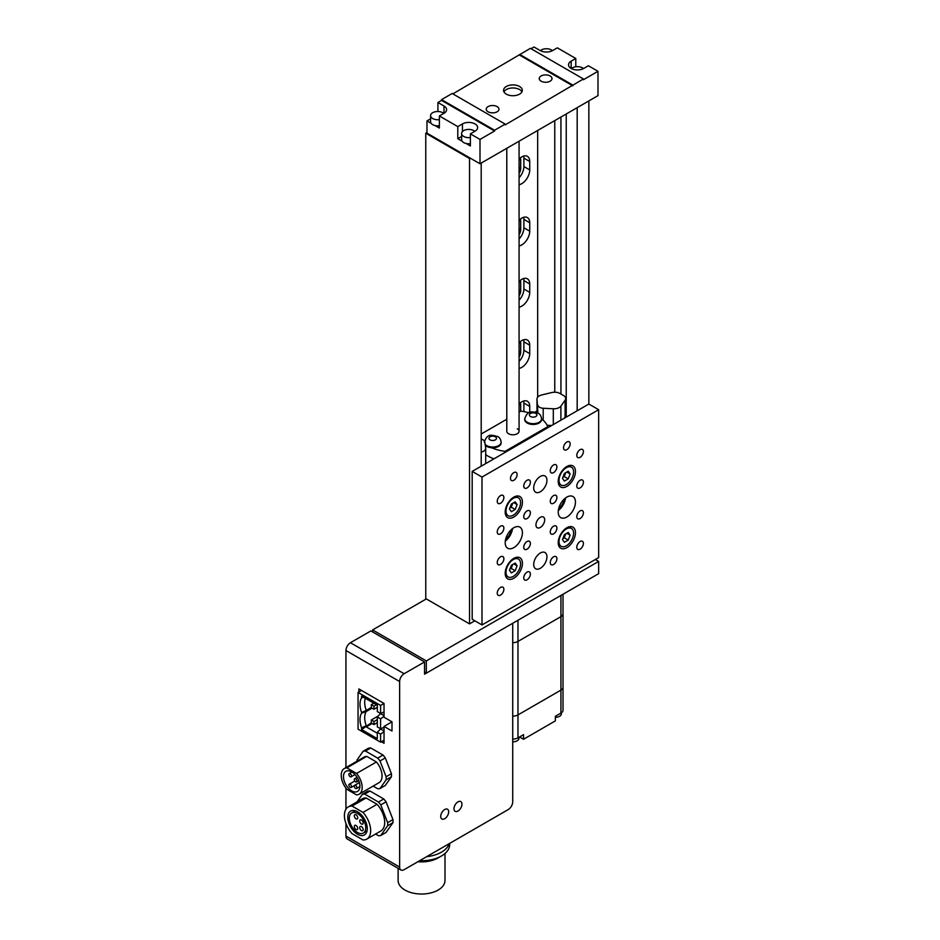 <?xml version="1.0" encoding="UTF-8"?>
<svg xmlns="http://www.w3.org/2000/svg" width="940" height="940" viewBox="0 0 940 940"><rect width="100%" height="100%" fill="white"/><g stroke="black" fill="none" stroke-linecap="round" stroke-linejoin="round"><path stroke-width="1.41" d="M560.933 595.443L560.933 690.113L517.975 714.917L560.933 690.113L560.933 713.084A7.12 4.112 180 0 0 563.013 710.17L563.013 687.211A7.12 4.112 180 0 1 560.933 690.113A7.12 4.112 0 0 0 563.013 687.211L563.013 613.726A7.12 4.112 180 0 1 560.933 616.64L517.975 641.433A7.12 4.112 180 0 1 512.723 642.643A7.12 4.112 0 0 0 517.975 641.433L560.933 616.64A7.12 4.112 0 0 0 563.013 613.726L563.013 594.245M517.975 620.247L517.975 714.917A7.12 4.112 180 0 1 512.723 716.116A7.12 4.112 0 0 0 517.975 714.917L517.975 737.877A7.12 4.112 180 0 1 512.723 739.087M561.356 712.814L561.356 713.848A6.004 3.466 180 0 1 555.364 717.314M518.939 737.324L518.939 738.346A6.004 3.466 180 0 1 512.723 741.801M560.933 713.084L555.364 716.292L555.364 720.886L523.545 739.263L523.545 734.669L517.975 737.877M519.562 736.96L523.545 739.263M444.714 818.693A5.628 3.243 120 0 0 448.38 813.735A5.628 3.243 120 0 0 447.522 809.234A5.628 3.243 120 0 0 444.714 809.516A5.628 3.243 120 0 0 441.036 814.463A5.628 3.243 120 0 0 441.894 818.975A5.628 3.243 120 0 0 444.714 818.693A5.628 3.243 120 0 0 448.38 813.735A5.628 3.243 120 0 0 447.522 809.234A5.628 3.243 120 0 0 444.714 809.516A5.628 3.243 120 0 0 441.036 814.463A5.628 3.243 120 0 0 441.894 818.975A5.628 3.243 120 0 0 444.714 818.693M457.968 811.044A5.628 3.243 120 0 0 461.646 806.085A5.628 3.243 120 0 0 460.776 801.573A5.628 3.243 120 0 0 457.968 801.855A5.628 3.243 120 0 0 454.29 806.814A5.628 3.243 120 0 0 455.16 811.326A5.628 3.243 120 0 0 457.968 811.044A5.628 3.243 120 0 0 461.646 806.085A5.628 3.243 120 0 0 460.776 801.573A5.628 3.243 120 0 0 457.968 801.855A5.628 3.243 120 0 0 454.29 806.814A5.628 3.243 120 0 0 455.16 811.326A5.628 3.243 120 0 0 457.968 811.044M512.723 801.785L512.723 623.279L424.563 674.18L424.563 661.936L404.141 673.721A6.38 3.678 120 0 0 399.629 681.524L399.629 867.068A6.38 3.678 120 0 0 400.957 869.994A6.38 3.678 120 0 0 404.141 869.676L508.211 809.587A6.38 3.678 120 0 0 512.723 801.785M381.393 741.719L384.037 743.258L384.037 726.42L391.992 731.003L391.992 721.826L384.037 717.232L384.037 703.449L358.857 688.902L358.857 691.969M399.629 681.524L345.944 650.527L345.944 767.592M345.944 788.155L345.944 809.211M345.944 823.44L345.944 836.071L399.629 867.068M424.563 661.936L370.865 630.928L350.444 642.725L404.141 673.721M400.957 869.994L347.26 838.985A6.38 3.678 -60 0 1 345.944 836.071M345.944 650.527A6.38 3.678 -60 0 1 350.444 642.725M391.992 721.826L384.037 726.42M384.037 727.29L380.594 728.782L377.316 726.89L377.316 716.95L380.594 718.841L380.594 728.993L377.316 732.248L380.594 734.14L384.037 731.661M384.037 711.98L380.594 713.484L377.316 716.95M377.316 732.248L377.316 738.652L361.595 729.581L361.595 727.818A18.988 10.963 60 0 1 361.595 713.178L361.595 712.508A18.988 10.963 60 0 1 361.595 697.868L361.595 696.117L377.316 705.188L377.316 711.592L380.594 713.484L380.594 705.447L384.037 703.449M380.594 705.447L358.058 692.428L358.058 729.17L380.594 742.177L380.594 734.14M380.594 742.177L384.037 740.191M384.037 716.362L380.594 718.841M358.058 692.428L361.501 690.442M372.111 723.506L366.283 726.879L377.316 733.247M371.312 722.813L361.595 729.581M372.052 708.161L366.283 711.498A18.001 10.387 -120 0 0 366.283 725.727L361.595 727.818M371.312 707.503L366.283 710.417L366.283 711.498L361.595 713.178M365.296 698.244A18.001 10.387 -120 0 0 366.283 710.417L361.595 712.508M371.312 704.671L371.312 707.738L373.967 709.265L373.967 706.21L371.312 704.671L373.873 703.202M373.967 706.21L376.529 704.73M373.967 709.265L377.316 707.338M371.312 719.981L371.312 723.048L373.967 724.576L373.967 721.52L371.312 719.981L378.338 715.928M373.967 721.52L377.316 719.582M373.967 724.576L377.316 722.637M361.595 697.868L363.474 697.198M380.594 713.683L384.037 715.669M380.594 728.993L384.037 730.979M350.197 787.368A1.88 1.081 -120 0 0 351.137 787.462A1.88 1.081 -120 0 0 351.419 785.957A1.88 1.081 -120 0 0 350.197 784.301A1.88 1.081 -120 0 0 349.257 784.207A1.88 1.081 -120 0 0 348.975 785.711A1.88 1.081 -120 0 0 350.197 787.368M350.197 776.71A1.88 1.081 -120 0 0 351.137 776.804A1.88 1.081 -120 0 0 351.419 775.3A1.88 1.081 -120 0 0 350.197 773.655A1.88 1.081 -120 0 0 349.257 773.561A1.88 1.081 -120 0 0 348.975 775.065A1.88 1.081 -120 0 0 350.197 776.71M355.614 781.88A1.88 1.081 -120 0 0 356.554 781.974A1.88 1.081 -120 0 0 356.836 780.47A1.88 1.081 -120 0 0 355.614 778.814A1.88 1.081 -120 0 0 354.674 778.72A1.88 1.081 -120 0 0 354.392 780.224A1.88 1.081 -120 0 0 355.614 781.88M355.614 788.46A1.88 1.081 -120 0 0 356.554 788.554A1.88 1.081 -120 0 0 356.836 787.05A1.88 1.081 -120 0 0 355.614 785.394A1.88 1.081 -120 0 0 354.674 785.311A1.88 1.081 -120 0 0 354.392 786.803A1.88 1.081 -120 0 0 355.614 788.46M351.689 771.881A11.621 6.709 -120 0 0 345.885 771.305A11.621 6.709 -120 0 0 344.099 780.623A11.621 6.709 -120 0 0 351.689 790.869A11.621 6.709 -120 0 0 357.505 791.445A11.621 6.709 -120 0 0 359.291 782.127A11.621 6.709 -120 0 0 351.689 771.881M373.133 786.099L377.704 788.731A20.656 11.926 -120 0 0 379.995 788.531L386.129 779.824A20.656 11.926 -120 0 0 386.129 776.757L379.995 760.977A20.656 11.926 -120 0 0 377.704 758.122L365.46 751.048A20.656 11.926 -120 0 0 363.157 751.248L357.036 759.966A20.656 11.926 -120 0 0 356.977 761.224M376.435 761.976L366.729 756.371A14.817 8.554 -120 0 0 364.18 757.064L344.287 768.544A14.817 8.554 -120 0 0 346.837 789.283L356.554 794.888A14.817 8.554 -120 0 0 359.103 794.206A14.817 8.554 -120 0 0 356.554 773.456L376.435 761.976A14.817 8.554 -120 0 1 378.985 782.715L359.103 794.206M379.995 788.531L385.306 785.464L391.428 776.757A20.656 11.926 -120 0 0 391.428 773.691L385.306 757.91A20.656 11.926 -120 0 0 383.003 755.055L370.76 747.982A20.656 11.926 -120 0 0 368.468 748.193L363.157 751.248M386.129 779.824L391.428 776.757M386.129 776.757L391.428 773.691M379.995 760.977L385.306 757.91M377.704 758.122L383.003 755.055M365.46 751.048L370.76 747.982M356.554 773.456L346.837 767.851L366.729 756.371M346.837 767.851A14.817 8.554 -120 0 0 344.287 768.544M361.454 826.577A2.432 1.41 -120 0 0 360.231 826.46A2.432 1.41 -120 0 0 359.856 828.41A2.432 1.41 -120 0 0 361.454 830.561A2.432 1.41 -120 0 0 362.664 830.678A2.432 1.41 -120 0 0 363.04 828.727A2.432 1.41 -120 0 0 361.454 826.577M356.025 825.485A2.432 1.41 -120 0 0 354.815 825.367A2.432 1.41 -120 0 0 354.439 827.318A2.432 1.41 -120 0 0 356.025 829.468A2.432 1.41 -120 0 0 357.247 829.585A2.432 1.41 -120 0 0 357.623 827.635A2.432 1.41 -120 0 0 356.025 825.485M356.025 814.827A2.432 1.41 -120 0 0 354.815 814.71A2.432 1.41 -120 0 0 354.439 816.66A2.432 1.41 -120 0 0 356.025 818.811A2.432 1.41 -120 0 0 357.247 818.928A2.432 1.41 -120 0 0 357.623 816.977A2.432 1.41 -120 0 0 356.025 814.827M361.454 819.997A2.432 1.41 -120 0 0 360.231 819.88A2.432 1.41 -120 0 0 359.856 821.83A2.432 1.41 -120 0 0 361.454 823.981A2.432 1.41 -120 0 0 362.664 824.098A2.432 1.41 -120 0 0 363.04 822.148A2.432 1.41 -120 0 0 361.454 819.997M357.529 811.761A13.783 7.955 -120 0 0 350.632 811.079A13.783 7.955 -120 0 0 348.529 822.124A13.783 7.955 -120 0 0 357.529 834.262A13.783 7.955 -120 0 0 364.414 834.943A13.783 7.955 -120 0 0 366.529 823.91A13.783 7.955 -120 0 0 357.529 811.761M357.529 832.499A11.621 6.709 -120 0 0 363.334 833.075A11.621 6.709 -120 0 0 365.12 823.769A11.621 6.709 -120 0 0 357.529 813.523A11.621 6.709 -120 0 0 351.713 812.947A11.621 6.709 -120 0 0 349.927 822.265A11.621 6.709 -120 0 0 357.529 832.499M375.554 834.039L378.468 835.719A22.807 13.172 -120 0 0 380.771 835.507L387.656 825.708A22.807 13.172 -120 0 0 387.656 822.653L380.771 804.899A22.807 13.172 -120 0 0 378.468 802.043L364.697 794.089A22.807 13.172 -120 0 0 362.394 794.288L357.094 801.832M377.046 804.276L366.106 797.966A18.565 10.716 -120 0 0 362.299 798.824L348.247 806.943A18.565 10.716 -120 0 0 352.054 833.639L362.993 839.949A18.565 10.716 -120 0 0 366.812 839.091A18.565 10.716 -120 0 0 362.993 812.395L377.046 804.276A18.565 10.716 -120 0 1 380.865 830.972L366.812 839.091M380.771 804.899L386.07 801.832A22.807 13.172 -120 0 0 383.767 798.977L369.996 791.022A22.807 13.172 -120 0 0 367.693 791.221L362.394 794.288M378.468 802.043L383.767 798.977M364.697 794.089L369.996 791.022M380.771 835.507L386.07 832.452L392.955 822.653A22.807 13.172 -120 0 0 392.955 819.586L386.07 801.832M387.656 825.708L392.955 822.653M387.656 822.653L392.955 819.586M362.993 812.395L352.054 806.073L366.106 797.966M352.054 806.073A18.565 10.716 -120 0 0 348.247 806.943M417.924 861.721A23.441 13.536 0 0 0 438.134 857.914L441.447 855.999A28.13 16.239 0 0 0 449.684 844.519L449.684 843.38M419.651 860.723A28.13 16.239 0 0 0 441.447 855.999M398.125 868.36L398.125 880.498A23.441 13.536 0 0 0 404.987 890.062A23.441 13.536 0 0 0 430.532 893A23.441 13.536 0 0 0 444.996 880.498L444.996 853.497M426.678 856.657A28.13 16.239 0 0 0 449.214 843.65M424.563 672.159L426.314 673.169L598.663 573.659L598.663 561.415L595.349 559.5M426.314 598.921L372.616 629.918L372.616 631.939M372.616 629.918L426.314 660.926L598.663 561.415M426.314 660.926L426.314 673.169M529.725 412.507L529.725 406.433A11.245 6.498 120 0 0 527.387 401.274A11.245 6.498 120 0 0 521.77 401.838A11.245 6.498 120 0 0 519.08 403.918M519.08 368.398A11.245 6.498 120 0 0 529.725 353.616L529.725 345.191A11.245 6.498 120 0 0 527.387 340.045A11.245 6.498 120 0 0 521.77 340.597A11.245 6.498 120 0 0 519.08 342.689M519.08 307.169A11.245 6.498 120 0 0 529.725 292.375L529.725 283.962A11.245 6.498 120 0 0 527.387 278.804A11.245 6.498 120 0 0 521.77 279.368A11.245 6.498 120 0 0 519.08 281.448L520.701 282.423L520.701 290.848A6.745 3.901 -60 0 1 519.08 295.924M519.08 245.928A11.245 6.498 120 0 0 529.725 231.146L529.725 222.721A11.245 6.498 120 0 0 527.387 217.575A11.245 6.498 120 0 0 521.77 218.127A11.245 6.498 120 0 0 519.08 220.219M519.08 184.698A11.245 6.498 120 0 0 529.725 169.905L529.725 161.492A11.245 6.498 120 0 0 527.387 156.334A11.245 6.498 120 0 0 521.77 156.898A11.245 6.498 120 0 0 519.08 158.978M520.278 402.861A6.745 3.901 -60 0 1 520.701 404.893L520.701 411.203M520.278 341.62A6.745 3.901 -60 0 1 520.701 343.664L520.701 352.089A6.745 3.901 -60 0 1 519.08 357.153M520.278 280.39A6.745 3.901 -60 0 1 520.701 282.423M520.278 219.149A6.745 3.901 -60 0 1 520.701 221.194L520.701 229.607A6.745 3.901 -60 0 1 519.08 234.683M520.278 157.92A6.745 3.901 -60 0 1 520.701 159.953L520.701 168.378A6.745 3.901 -60 0 1 519.08 173.454M588.851 100.921L588.851 404.047L472.186 471.398L472.186 619.284L481.997 624.947L598.663 557.585L598.663 409.711L481.997 477.062L481.997 624.947M577.184 107.665L577.184 410.78M426.971 132.54L425.773 133.221L425.773 598.615L469.53 623.878L474.829 620.811M425.773 133.221L469.53 158.484L469.53 623.878M481.198 163.078L481.198 466.193M469.53 158.484L470.188 158.108M537.668 130.472L537.668 397.173M554.764 120.602L554.764 392.215M560.933 117.042L560.933 394.048M566.232 113.987L566.232 417.102M519.08 177.742A11.245 6.498 120 0 0 523.885 166.545L523.885 158.12A11.245 6.498 120 0 0 523.662 156.064M519.08 238.983A11.245 6.498 120 0 0 523.885 227.774L523.885 219.361A11.245 6.498 120 0 0 523.662 217.305M519.08 300.213A11.245 6.498 120 0 0 523.885 289.015L523.885 280.59A11.245 6.498 120 0 0 523.662 278.534M519.08 361.454A11.245 6.498 120 0 0 523.885 350.244L523.885 341.831A11.245 6.498 120 0 0 523.662 339.775M523.885 411.614A11.245 6.498 120 0 0 523.885 411.485L523.885 403.06A11.245 6.498 120 0 0 523.662 401.004M583.481 68.573A7.12 4.112 0 0 0 582.483 67.856A7.12 4.112 0 0 0 571.414 68.573M552.462 50.666A7.12 4.112 0 0 0 551.463 49.949A7.12 4.112 0 0 0 540.394 50.666M497.107 106.584A6.38 3.678 0 0 0 490.163 105.797A6.38 3.678 0 0 0 486.227 109.193A6.38 3.678 0 0 0 488.095 111.79A6.38 3.678 0 0 0 495.039 112.588A6.38 3.678 0 0 0 498.976 109.193A6.38 3.678 0 0 0 497.107 106.584M550.135 75.975A6.38 3.678 0 0 0 543.191 75.177A6.38 3.678 0 0 0 539.255 78.572A6.38 3.678 0 0 0 541.123 81.181A6.38 3.678 0 0 0 548.067 81.98A6.38 3.678 0 0 0 552.003 78.572A6.38 3.678 0 0 0 550.135 75.975M519.562 86.492A9.377 5.417 0 0 0 509.351 85.317A9.377 5.417 0 0 0 503.558 90.311A9.377 5.417 0 0 0 506.308 94.141A9.377 5.417 0 0 0 516.518 95.316A9.377 5.417 0 0 0 522.311 90.311A9.377 5.417 0 0 0 519.562 86.492M521.923 91.85A9.377 5.417 0 0 0 519.562 89.547A9.377 5.417 0 0 0 503.946 91.85M575.785 66.764L575.785 58.48L571.156 61.159A8.907 5.146 0 0 0 568.547 64.801A8.907 5.146 0 0 0 571.156 68.432A8.907 5.146 0 0 0 583.74 68.432L588.381 65.753L597.993 71.299L597.993 95.645L479.999 163.772L426.971 133.151L426.971 120.908L430.591 118.816M441.553 100.392L437.911 102.495L444.009 106.02A8.907 5.146 180 0 1 446.618 109.651A8.907 5.146 180 0 1 444.009 113.282L439.368 115.961L457.792 126.606L462.433 123.927A8.907 5.146 180 0 1 472.139 122.811A8.907 5.146 180 0 1 477.638 127.558A8.907 5.146 180 0 1 475.029 131.201L470.388 133.88L479.999 139.425L494.581 131.001L441.553 100.392L441.553 99.628L452.163 93.495L505.191 124.115L505.191 124.879L583.411 78.96L583.411 79.724L597.993 71.299M435.032 125.561L439.368 128.063L439.368 115.961M431.108 123.293L426.971 120.908M479.999 139.425L479.999 163.772M466.052 143.468L470.388 145.97L470.388 133.88M457.792 126.606L457.792 138.697L462.128 141.2M437.911 111.508L437.911 102.495M583.411 78.96L530.383 48.34L452.822 93.883M575.785 58.48L557.361 47.846L552.72 50.525A8.907 5.146 0 0 1 540.124 50.525L534.026 47L531.041 48.727M505.191 124.115L494.581 130.237L494.581 131.001M519.773 55.225L572.812 85.846M519.773 54.461L572.812 85.082M494.581 130.237L441.553 99.628M457.792 138.697L461.611 136.5M474.771 131.353A7.12 4.112 0 0 0 473.772 130.625A7.12 4.112 0 0 0 466.005 129.732A7.12 4.112 0 0 0 461.611 133.527A7.12 4.112 0 0 0 463.69 136.441A7.12 4.112 0 0 0 470.388 137.534M461.611 133.527L461.611 139.661A7.12 4.112 0 0 0 463.69 142.563A7.12 4.112 0 0 0 470.388 143.656M443.751 113.435A7.12 4.112 0 0 0 442.752 112.718A7.12 4.112 0 0 0 434.985 111.825A7.12 4.112 0 0 0 430.591 115.62A7.12 4.112 0 0 0 432.67 118.534A7.12 4.112 0 0 0 439.368 119.627M430.591 115.62L430.591 121.742A7.12 4.112 0 0 0 432.67 124.656A7.12 4.112 0 0 0 439.368 125.749M537.903 405.211A5.816 3.361 0 0 0 543.191 408.254L553.308 408.771A7.497 4.336 0 0 0 560.898 406.115L565.105 400.24A7.497 4.336 0 0 0 565.68 398.584A7.497 4.336 0 0 0 563.483 395.517L559.97 393.484A7.497 4.336 0 0 0 551.792 392.544L541.616 394.988A7.497 4.336 0 0 0 536.987 398.983A7.497 4.336 0 0 0 537.022 399.359L537.903 413.083M547.139 425.291L551.639 425.526M564.294 418.218L565.105 417.078A7.497 4.336 0 0 0 565.68 415.421L565.68 398.584M481.198 452.163A7.497 4.336 0 0 0 485.698 448.204A7.497 4.336 0 0 0 485.674 447.816L484.781 441.976A5.816 3.361 0 0 0 483.101 439.897A5.816 3.361 0 0 0 481.198 439.156M506.789 148.309L506.789 431.248A6.145 3.549 0 0 0 508.587 433.751A6.145 3.549 0 0 0 515.285 434.527A6.145 3.549 0 0 0 519.08 431.248A6.145 3.549 0 0 0 517.282 428.734M528.95 412.813A35.72 20.621 0 0 0 520.831 411.132L519.08 412.143M491.491 447.734A35.72 20.621 0 0 0 505.038 451.353L547.773 426.69A35.72 20.621 0 0 0 541.593 418.935M506.789 419.24L481.198 434.022M485.698 454.69A35.72 20.621 0 0 0 493.97 458.826M547.773 426.69L547.773 427.759M505.038 451.353L505.038 452.434M513.816 527.74A12.185 7.038 -60 0 1 519.902 527.129A12.185 7.038 -60 0 1 521.77 536.893A12.185 7.038 -60 0 1 513.816 547.632A12.185 7.038 -60 0 1 507.718 548.243A12.185 7.038 -60 0 1 505.849 538.479A12.185 7.038 -60 0 1 513.816 527.74M512.523 528.597A12.185 7.038 -60 0 1 505.285 541.111M566.844 497.119A12.185 7.038 -60 0 1 572.93 496.52A12.185 7.038 -60 0 1 574.798 506.284A12.185 7.038 -60 0 1 566.844 517.024A12.185 7.038 -60 0 1 560.745 517.623A12.185 7.038 -60 0 1 558.877 507.859A12.185 7.038 -60 0 1 566.844 497.119M565.551 497.977A12.185 7.038 -60 0 1 558.325 510.502M566.844 449.661A4.688 2.702 120 0 0 569.899 445.537A4.688 2.702 120 0 0 569.182 441.777A4.688 2.702 120 0 0 566.844 442.012A4.688 2.702 120 0 0 563.777 446.136A4.688 2.702 120 0 0 564.494 449.896A4.688 2.702 120 0 0 566.844 449.661M513.816 480.281A4.688 2.702 120 0 0 516.871 476.145A4.688 2.702 120 0 0 516.154 472.397A4.688 2.702 120 0 0 513.816 472.62A4.688 2.702 120 0 0 510.749 476.756A4.688 2.702 120 0 0 511.466 480.516A4.688 2.702 120 0 0 513.816 480.281M540.324 568.301A9.377 5.417 120 0 0 546.446 560.04A9.377 5.417 120 0 0 545.012 552.532A9.377 5.417 120 0 0 540.324 553.002A9.377 5.417 120 0 0 534.202 561.262A9.377 5.417 120 0 0 535.636 568.77A9.377 5.417 120 0 0 540.324 568.301M540.324 491.761A9.377 5.417 120 0 0 546.446 483.501A9.377 5.417 120 0 0 545.012 475.993A9.377 5.417 120 0 0 540.324 476.451A9.377 5.417 120 0 0 534.202 484.711A9.377 5.417 120 0 0 535.636 492.219A9.377 5.417 120 0 0 540.324 491.761M540.324 527.434A6.192 3.572 120 0 0 544.366 521.982A6.192 3.572 120 0 0 543.414 517.024A6.192 3.572 120 0 0 540.324 517.329A6.192 3.572 120 0 0 536.282 522.781A6.192 3.572 120 0 0 537.234 527.74A6.192 3.572 120 0 0 540.324 527.434M513.816 578.253A12.185 7.038 120 0 0 521.77 567.513A12.185 7.038 120 0 0 519.902 557.749A12.185 7.038 120 0 0 513.816 558.36A12.185 7.038 120 0 0 505.849 569.1A12.185 7.038 120 0 0 507.718 578.864A12.185 7.038 120 0 0 513.816 578.253M566.844 547.644A12.185 7.038 120 0 0 574.798 536.904A12.185 7.038 120 0 0 572.93 527.129A12.185 7.038 120 0 0 566.844 527.74A12.185 7.038 120 0 0 558.877 538.479A12.185 7.038 120 0 0 560.745 548.243A12.185 7.038 120 0 0 566.844 547.644M566.844 486.403A12.185 7.038 120 0 0 574.798 475.663A12.185 7.038 120 0 0 572.93 465.899A12.185 7.038 120 0 0 566.844 466.498A12.185 7.038 120 0 0 558.877 477.238A12.185 7.038 120 0 0 560.745 487.002A12.185 7.038 120 0 0 566.844 486.403M513.816 517.024A12.185 7.038 120 0 0 521.77 506.284A12.185 7.038 120 0 0 519.902 496.52A12.185 7.038 120 0 0 513.816 497.119A12.185 7.038 120 0 0 505.849 507.859A12.185 7.038 120 0 0 507.718 517.623A12.185 7.038 120 0 0 513.816 517.024M500.55 503.241A4.688 2.702 120 0 0 503.617 499.116A4.688 2.702 120 0 0 502.9 495.356A4.688 2.702 120 0 0 500.55 495.591A4.688 2.702 120 0 0 497.495 499.716A4.688 2.702 120 0 0 498.212 503.476A4.688 2.702 120 0 0 500.55 503.241M500.55 533.861A4.688 2.702 120 0 0 503.617 529.725A4.688 2.702 120 0 0 502.9 525.977A4.688 2.702 120 0 0 500.55 526.2A4.688 2.702 120 0 0 497.495 530.336A4.688 2.702 120 0 0 498.212 534.096A4.688 2.702 120 0 0 500.55 533.861M500.55 564.482A4.688 2.702 120 0 0 503.617 560.346A4.688 2.702 120 0 0 502.9 556.586A4.688 2.702 120 0 0 500.55 556.821A4.688 2.702 120 0 0 497.495 560.957A4.688 2.702 120 0 0 498.212 564.705A4.688 2.702 120 0 0 500.55 564.482M500.55 595.091A4.688 2.702 120 0 0 503.617 590.966A4.688 2.702 120 0 0 502.9 587.206A4.688 2.702 120 0 0 500.55 587.441A4.688 2.702 120 0 0 497.495 591.577A4.688 2.702 120 0 0 498.212 595.326A4.688 2.702 120 0 0 500.55 595.091M527.07 487.93A4.688 2.702 120 0 0 530.125 483.806A4.688 2.702 120 0 0 529.408 480.046A4.688 2.702 120 0 0 527.07 480.281A4.688 2.702 120 0 0 524.003 484.406A4.688 2.702 120 0 0 524.72 488.166A4.688 2.702 120 0 0 527.07 487.93M527.07 579.792A4.688 2.702 120 0 0 530.125 575.656A4.688 2.702 120 0 0 529.408 571.896A4.688 2.702 120 0 0 527.07 572.131A4.688 2.702 120 0 0 524.003 576.267A4.688 2.702 120 0 0 524.72 580.015A4.688 2.702 120 0 0 527.07 579.792M553.578 472.62A4.688 2.702 120 0 0 556.644 468.496A4.688 2.702 120 0 0 555.928 464.736A4.688 2.702 120 0 0 553.578 464.971A4.688 2.702 120 0 0 550.523 469.095A4.688 2.702 120 0 0 551.24 472.855A4.688 2.702 120 0 0 553.578 472.62M553.578 564.482A4.688 2.702 120 0 0 556.644 560.346A4.688 2.702 120 0 0 555.928 556.586A4.688 2.702 120 0 0 553.578 556.821A4.688 2.702 120 0 0 550.523 560.957A4.688 2.702 120 0 0 551.24 564.705A4.688 2.702 120 0 0 553.578 564.482M580.097 457.322A4.688 2.702 120 0 0 583.164 453.186A4.688 2.702 120 0 0 582.447 449.426A4.688 2.702 120 0 0 580.097 449.661A4.688 2.702 120 0 0 577.043 453.797A4.688 2.702 120 0 0 577.759 457.545A4.688 2.702 120 0 0 580.097 457.322M580.097 487.93A4.688 2.702 120 0 0 583.164 483.806A4.688 2.702 120 0 0 582.447 480.046A4.688 2.702 120 0 0 580.097 480.281A4.688 2.702 120 0 0 577.043 484.406A4.688 2.702 120 0 0 577.759 488.166A4.688 2.702 120 0 0 580.097 487.93M580.097 518.551A4.688 2.702 120 0 0 583.164 514.427A4.688 2.702 120 0 0 582.447 510.667A4.688 2.702 120 0 0 580.097 510.902A4.688 2.702 120 0 0 577.043 515.026A4.688 2.702 120 0 0 577.759 518.786A4.688 2.702 120 0 0 580.097 518.551M527.07 518.551A4.688 2.702 120 0 0 530.125 514.415A4.688 2.702 120 0 0 529.408 510.667A4.688 2.702 120 0 0 527.07 510.902A4.688 2.702 120 0 0 524.003 515.026A4.688 2.702 120 0 0 524.72 518.786A4.688 2.702 120 0 0 527.07 518.551M527.07 549.172A4.688 2.702 120 0 0 530.125 545.036A4.688 2.702 120 0 0 529.408 541.287A4.688 2.702 120 0 0 527.07 541.511A4.688 2.702 120 0 0 524.003 545.647A4.688 2.702 120 0 0 524.72 549.407A4.688 2.702 120 0 0 527.07 549.172M553.578 503.241A4.688 2.702 120 0 0 556.644 499.116A4.688 2.702 120 0 0 555.928 495.356A4.688 2.702 120 0 0 553.578 495.591A4.688 2.702 120 0 0 550.523 499.716A4.688 2.702 120 0 0 551.24 503.476A4.688 2.702 120 0 0 553.578 503.241M553.578 533.861A4.688 2.702 120 0 0 556.644 529.725A4.688 2.702 120 0 0 555.928 525.977A4.688 2.702 120 0 0 553.578 526.2A4.688 2.702 120 0 0 550.523 530.336A4.688 2.702 120 0 0 551.24 534.096A4.688 2.702 120 0 0 553.578 533.861M580.097 549.172A4.688 2.702 120 0 0 583.164 545.036A4.688 2.702 120 0 0 582.447 541.287A4.688 2.702 120 0 0 580.097 541.511A4.688 2.702 120 0 0 577.043 545.647A4.688 2.702 120 0 0 577.759 549.407A4.688 2.702 120 0 0 580.097 549.172M588.851 404.047L598.663 409.711M472.186 471.398L481.997 477.062M564.282 499.046A10.505 6.063 -60 0 1 558.607 508.869M511.254 529.655A10.505 6.063 -60 0 1 505.579 539.49M536.987 411.015L535.083 412.12M566.315 528.962A10.316 5.957 120 0 0 559.57 538.044A10.316 5.957 120 0 0 561.157 546.316A10.316 5.957 120 0 0 566.315 545.799A10.316 5.957 120 0 0 573.048 536.716A10.316 5.957 120 0 0 571.461 528.456A10.316 5.957 120 0 0 566.315 528.962M564.399 542.31L568.23 540.101L570.134 535.177L568.23 532.451L564.399 534.66L562.484 539.595L564.399 542.31M562.872 538.608L564.247 537.809L568.23 540.101M566.82 533.262L570.134 535.177M564.247 537.809L565.774 533.861M513.275 559.582A10.316 5.957 120 0 0 506.543 568.665A10.316 5.957 120 0 0 508.129 576.925A10.316 5.957 120 0 0 513.275 576.42A10.316 5.957 120 0 0 520.02 567.337A10.316 5.957 120 0 0 518.434 559.065A10.316 5.957 120 0 0 513.275 559.582M511.372 572.93L515.191 570.721L517.106 565.786L515.191 563.072L511.372 565.281L509.457 570.204L511.372 572.93M509.832 569.217L511.219 568.43L515.191 570.721M513.792 563.871L517.106 565.786M511.219 568.43L512.746 564.482M566.315 467.721A10.316 5.957 120 0 0 559.57 476.815A10.316 5.957 120 0 0 561.157 485.075A10.316 5.957 120 0 0 566.315 484.57A10.316 5.957 120 0 0 573.048 475.476A10.316 5.957 120 0 0 571.461 467.215A10.316 5.957 120 0 0 566.315 467.721M564.399 481.08L568.23 478.871L570.134 473.936L568.23 471.21L564.399 473.419L562.484 478.354L564.399 481.08M562.872 477.367L564.247 476.568L568.23 478.871M566.82 472.021L570.134 473.936M564.247 476.568L565.774 472.632M513.275 498.341A10.316 5.957 120 0 0 506.543 507.436A10.316 5.957 120 0 0 508.129 515.696A10.316 5.957 120 0 0 513.275 515.179A10.316 5.957 120 0 0 520.02 506.096A10.316 5.957 120 0 0 518.434 497.836A10.316 5.957 120 0 0 513.275 498.341M511.372 511.701L515.191 509.48L517.106 504.557L515.191 501.831L511.372 504.04L509.457 508.975L511.372 511.701M509.832 507.988L511.219 507.189L515.191 509.48M513.792 502.642L517.106 504.557M511.219 507.189L512.746 503.241M524.743 419.193A8.437 4.876 0 0 0 524.72 419.569A8.437 4.876 0 0 0 527.187 423.012A8.437 4.876 0 0 0 536.388 424.069A8.437 4.876 0 0 0 541.593 419.569A8.437 4.876 0 0 0 541.569 419.193M485.275 445.219A8.437 4.876 0 0 0 486.755 446.359A8.437 4.876 0 0 0 495.944 447.416A8.437 4.876 0 0 0 501.149 442.916A8.437 4.876 0 0 0 501.126 442.54M519.08 403.965L520.701 404.893M519.08 351.149L520.701 352.089M519.08 342.724L520.701 343.664M519.08 289.908L520.701 290.848M519.08 228.679L520.701 229.607M519.08 220.254L520.701 221.194M519.08 167.438L520.701 168.378M519.08 159.025L520.701 159.953M523.885 166.545L529.725 169.905M523.885 158.12L529.725 161.492M523.885 227.774L529.725 231.146M523.885 219.361L529.725 222.721M523.885 289.015L529.725 292.375M523.885 280.59L529.725 283.962M523.885 350.244L529.725 353.616M523.885 341.831L529.725 345.191M523.885 403.06L529.725 406.433M571.156 68.432L571.156 61.159M462.433 131.612L462.433 123.927M444.009 113.282L444.009 106.02M543.191 408.254L543.191 420.286M553.308 408.771L553.308 424.563M560.898 406.115L560.898 420.18M565.105 400.24L565.105 417.078M537.022 399.359L537.022 412.672M524.72 418.805C528.01 409.64 532.016 411.708 538.15 413.212C539.948 413.941 541.099 415.809 541.593 418.805A8.437 4.876 180 0 1 536.388 423.305A8.437 4.876 180 0 1 527.187 422.248A8.437 4.876 180 0 1 524.72 418.805L524.72 419.569M530.501 416.514A3.748 2.162 0 0 0 535.8 416.514A3.748 2.162 0 0 0 535.8 413.447A3.748 2.162 0 0 0 530.501 413.447A3.748 2.162 0 0 0 530.501 416.514M484.276 442.153C487.578 432.976 491.585 435.055 497.707 436.56C499.516 437.288 500.668 439.156 501.149 442.153A8.437 4.876 180 0 1 495.944 446.653A8.437 4.876 180 0 1 486.755 445.595A8.437 4.876 180 0 1 485.134 444.291M490.069 439.861A3.748 2.162 0 0 0 495.368 439.861A3.748 2.162 0 0 0 495.368 436.795A3.748 2.162 0 0 0 490.069 436.795A3.748 2.162 0 0 0 490.069 439.861M354.439 785.546L351.137 787.462M354.991 774.584L351.137 776.804M358.786 780.682L356.554 781.974M359.903 786.616L356.554 788.554M359.409 782.573L354.674 785.311M357.094 777.333L354.674 778.72M351.924 772.022L349.257 773.561M354.768 781.034L349.257 784.207M367.035 830.948L363.334 833.075M355.414 810.809L351.713 812.947M519.08 141.2L519.08 431.248M536.987 398.983L536.987 412.66M485.698 448.204L485.698 463.596M561.157 546.316L558.442 544.742M571.461 528.456L568.747 526.882M508.129 576.925L505.403 575.362M518.434 559.065L515.719 557.502M561.157 485.075L558.442 483.513M571.461 467.215L568.747 465.641M508.129 515.696L505.403 514.121M518.434 497.836L515.719 496.261M541.593 418.805L541.593 419.569M501.149 442.153L501.149 442.916"/></g></svg>
